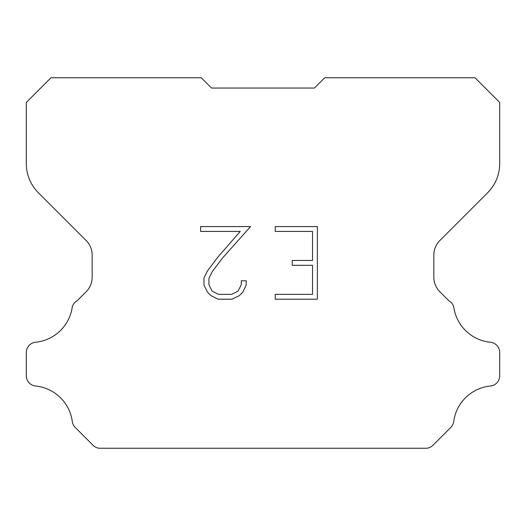 <?xml version="1.0" encoding="UTF-8"?>
<svg xmlns="http://www.w3.org/2000/svg" width="526" height="526" viewBox="0 0 526 526"><rect width="100%" height="100%" fill="white"/><g stroke="black" fill="none" stroke-linecap="round" stroke-linejoin="round"><path stroke-width="0.79" d="M312.536 294.356L312.536 265.308L292.206 265.308L292.206 260.469L312.536 260.469L312.536 231.42L275.236 231.42L275.236 226.581L317.375 226.581L317.375 299.195L275.236 299.195L275.236 294.356L312.536 294.356M246.188 280.785L246.188 285.138L242.736 292.226L239.139 295.75L232.051 299.195L218.106 299.195L211.058 295.697L207.468 292.154L203.97 285.066L203.97 277.879L207.468 270.929L217.725 257.267L240.277 231.42L200.61 231.42L200.61 226.581L250.534 226.581L222.261 258.338L212.195 271.758L208.934 278.385L208.934 284.757L212.096 291.148L218.527 294.356L231.67 294.356L238.054 291.134L241.27 284.757L241.27 280.785L246.188 280.785M314.456 88.046L324.746 77.756L474.998 77.756L499.7 102.458L499.7 163.619A41.166 41.166 0 0 1 487.641 192.726L439.861 240.507A20.58 20.58 0 0 0 433.838 255.057L433.838 277.195A20.58 20.58 0 0 0 439.861 291.752L448.948 300.833A10.29 10.29 0 0 1 453.708 306.75A41.166 41.166 0 0 0 490.429 342.255A10.29 10.29 0 0 1 499.7 352.499L499.7 375.774A10.29 10.29 0 0 1 490.429 386.018A41.166 41.166 0 0 0 453.708 421.53A10.29 10.29 0 0 1 450.782 427.441L432.931 445.292A10.29 10.29 0 0 1 426.81 448.244L99.19 448.244A10.29 10.29 0 0 1 93.069 445.292L75.218 427.441A10.29 10.29 0 0 1 72.292 421.53A41.166 41.166 0 0 0 35.571 386.018A10.29 10.29 0 0 1 26.3 375.774L26.3 352.499A10.29 10.29 0 0 1 35.571 342.255A41.166 41.166 0 0 0 72.292 306.75A10.29 10.29 0 0 1 77.052 300.833L86.139 291.752A20.58 20.58 0 0 0 92.162 277.195L92.162 255.057A20.58 20.58 0 0 0 86.139 240.507L38.359 192.726A41.166 41.166 0 0 1 26.3 163.619L26.3 102.458L51.002 77.756L201.254 77.756L211.544 88.046L314.456 88.046"/></g></svg>
